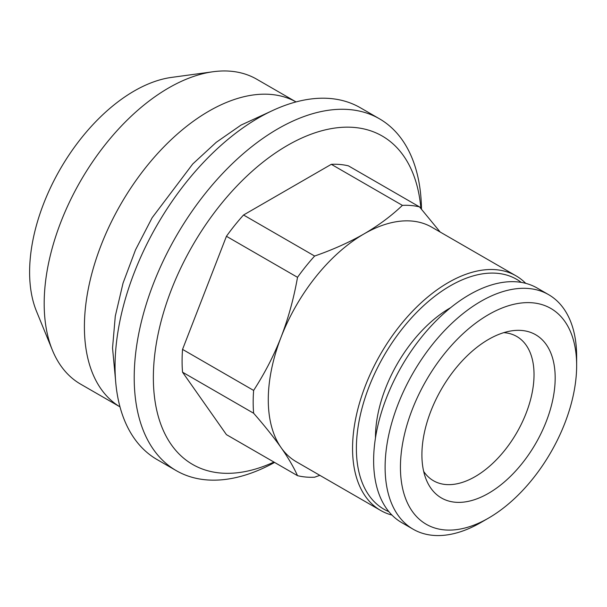 <?xml version="1.0" encoding="UTF-8"?>
<svg xmlns="http://www.w3.org/2000/svg" width="607" height="607" viewBox="0 0 607 607"><rect width="100%" height="100%" fill="white"/><g stroke="black" fill="none" stroke-linecap="round" stroke-linejoin="round"><path stroke-width="0.91" d="M243.544 214.999L314.631 256.04C332.765 249.735 349.237 242.352 364.048 233.892C378.556 225.447 391.348 215.933 402.403 205.363L331.316 164.322L243.544 214.999A148.981 86.012 -60 0 0 226.434 236.282L182.548 349.389L253.635 390.43C264.986 372.812 274.144 355.027 281.109 337.067C288.355 318.182 293.826 298.265 297.521 277.323L226.434 236.282M297.521 475.676C293.545 466.904 288.075 457.564 281.109 447.655C273.727 437.215 264.569 425.742 253.635 413.246L182.548 372.205L226.434 434.642L297.521 475.676A148.981 86.012 -60 0 0 314.631 477.208L319.821 475.334M391.963 515.077A135.437 78.197 -60 0 1 380.604 510.426L296.33 461.768A135.437 78.197 -60 0 1 281.109 447.655A135.437 78.197 -60 0 1 281.109 337.067A135.437 78.197 -60 0 1 364.048 233.892A135.437 78.197 -60 0 1 431.767 227.185L516.041 275.844A135.437 78.197 -60 0 1 525.745 283.355M274.584 462.435A203.155 117.295 -60 0 1 176.28 470.653A203.155 117.295 -60 0 1 176.28 236.07A203.155 117.295 -60 0 1 379.428 118.782A203.155 117.295 -60 0 1 421.486 209.172M273.939 462.064A189.612 109.472 -60 0 1 153.442 372.106A189.612 109.472 -60 0 1 283.439 147.805A189.612 109.472 -60 0 1 420.901 208.497M402.403 205.363A148.981 86.012 -60 0 1 419.513 206.896L440.189 232.056M208.899 111.149A176.068 101.65 120 0 0 94.123 265.494A176.068 101.65 120 0 0 119.989 406.865L80.648 384.163A176.068 101.65 120 0 1 52.377 350.125A176.068 101.65 120 0 1 168.678 87.924A176.068 101.65 120 0 1 213.103 71.74A176.068 101.65 120 0 1 256.715 79.206L296.057 101.923A176.068 101.65 120 0 0 208.899 111.149M480.881 522.521A135.437 78.197 -60 0 1 413.162 529.228A135.437 78.197 -60 0 1 413.162 372.835A135.437 78.197 -60 0 1 548.599 294.645A135.437 78.197 -60 0 1 576.65 356.643L576.65 365.49A124.602 71.937 -60 0 1 488.544 518.09A124.602 71.937 -60 0 1 488.544 518.097L480.881 522.521A135.437 78.197 -60 0 1 480.881 522.513A135.437 78.197 -60 0 1 480.881 522.521L488.544 518.09M413.162 529.228L401.675 522.589A135.437 78.197 -60 0 1 401.675 366.203A135.437 78.197 -60 0 1 537.104 288.006L548.599 294.645M379.428 118.782L360.277 107.72A203.155 117.295 120 0 0 157.122 225.015A203.155 117.295 120 0 0 157.122 459.598L176.28 470.653M331.316 164.322A148.981 86.012 -60 0 1 348.426 165.855L419.513 206.896M388.89 511.671A132.728 76.634 -60 0 1 383.874 355.922A132.728 76.634 -60 0 1 521.261 282.392M450.667 307.658A105.739 61.049 120 0 0 450.235 307.908A105.739 61.049 120 0 0 375.467 437.905M182.548 372.205A148.981 86.012 -60 0 1 182.548 349.389M297.521 277.323A148.981 86.012 -60 0 1 314.631 256.04M213.103 71.74L171.523 77.408A147.918 85.397 120 0 0 134.2 91.004A147.918 85.397 120 0 0 36.496 311.285L52.377 350.125M503.772 332.651A83.296 48.09 -60 0 1 516.785 336.483A83.296 48.09 -60 0 1 534.031 374.61A83.296 48.09 -60 0 1 475.137 476.624A83.296 48.09 -60 0 1 433.489 480.752A83.296 48.09 -60 0 1 423.671 471.396M253.635 413.246A148.981 86.012 -60 0 1 253.635 390.43M380.604 510.426A135.437 78.197 -60 0 1 380.604 354.04A135.437 78.197 -60 0 1 516.041 275.844M488.544 518.097A124.602 71.937 -60 0 1 400.438 467.223A124.602 71.937 -60 0 1 488.544 314.623A124.602 71.937 -60 0 1 576.65 365.49M488.544 493.301A94.237 54.41 -60 0 1 426.296 479.758A94.237 54.41 -60 0 1 441.426 389.155A94.237 54.41 -60 0 1 512.323 330.747A94.237 54.41 -60 0 1 554.077 392.479A94.237 54.41 -60 0 1 488.544 493.301M270.722 111.422L240.971 125.118L216.236 142.319L192.745 163.973L152.152 217.716L135.505 249.879L123.054 283.09L115.284 316.171L112.538 347.993L115.55 380.187"/></g></svg>

